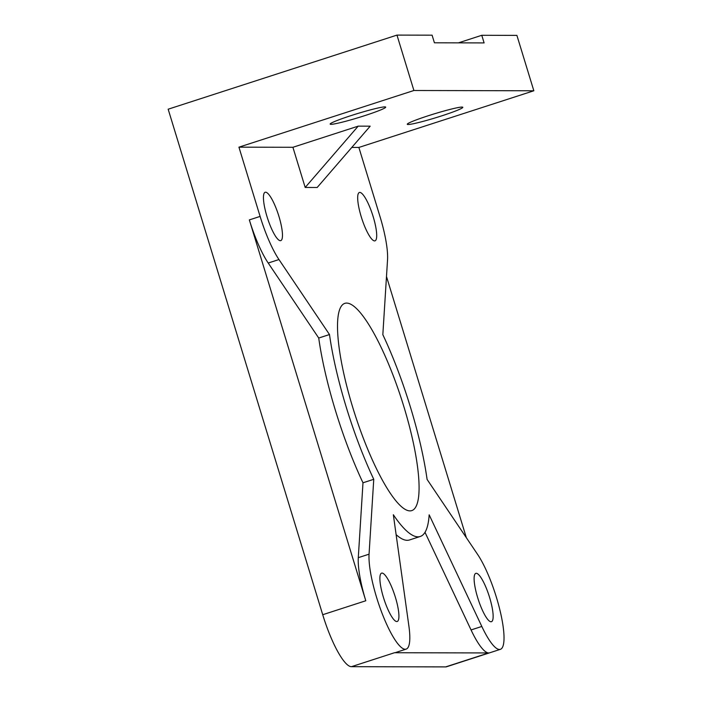 <?xml version="1.0" encoding="UTF-8"?>
<svg xmlns="http://www.w3.org/2000/svg" width="702" height="702" viewBox="0 0 702 702"><rect width="100%" height="100%" fill="white"/><g stroke="black" fill="none" stroke-linecap="round" stroke-linejoin="round"><path stroke-width="1.05" d="M362.987 482.792L358.292 557.66A54.449 12.25 72.1 0 0 365.786 600.763L249.342 219.901A54.449 12.25 72.1 0 0 268.208 263.031L318.726 338.031A136.118 30.616 72.1 0 0 335.407 410.398A136.118 30.616 72.1 0 0 362.987 482.792L373.754 479.308L369.059 554.176A54.449 12.25 72.1 0 0 376.553 597.279A54.449 12.25 72.1 0 0 406.177 649.104A54.449 12.25 72.1 0 0 408.924 626.289L393.339 514.741A136.118 30.616 72.1 0 0 417.988 536.828A136.118 30.616 72.1 0 0 420.235 536.486A136.118 30.616 72.1 0 0 429.159 514.82L481.818 626.456A54.449 12.25 72.1 0 0 500.412 649.324A54.449 12.25 72.1 0 0 496.481 597.56A54.449 12.25 72.1 0 0 477.614 554.431L427.097 479.431A136.118 30.616 72.1 0 0 410.416 407.063A136.118 30.616 72.1 0 0 382.836 334.67L387.539 259.801A54.449 12.25 72.1 0 0 380.036 216.69L358.871 147.446L533.836 90.777L516.9 35.381L481.774 35.293L484.108 42.91L434.415 42.796L432.09 35.179L396.972 35.1L413.908 90.497L238.934 147.166L292.909 147.288L358.187 126.149L370.173 126.176L317.181 187.487L305.186 187.46L292.909 147.288M425.008 532.335L471.051 629.94A54.449 12.25 72.1 0 0 488.741 652.948L394.515 652.728A54.449 12.25 72.1 0 0 395.41 652.597L406.177 649.104M396.972 35.1L168.164 109.205L322.718 614.715A54.449 12.25 72.1 0 0 351.448 666.681L445.673 666.9A54.449 12.25 72.1 0 0 446.569 666.76L500.412 649.324M238.934 147.166L260.109 216.418A54.449 12.25 72.1 0 0 278.975 259.547L329.492 334.547A136.118 30.616 72.1 0 0 346.174 406.914A136.118 30.616 72.1 0 0 373.754 479.308M396.121 534.643A136.118 30.616 72.1 0 0 407.221 540.312A136.118 30.616 72.1 0 0 409.468 539.97L420.235 536.486M403.992 407.046A108.898 24.5 -107.9 0 1 411.846 510.582A108.898 24.5 -107.9 0 1 352.597 406.923A108.898 24.5 -107.9 0 1 344.743 303.387A108.898 24.5 -107.9 0 1 403.992 407.046M373.183 216.681A25.412 5.713 -107.9 0 1 375.017 240.839A25.412 5.713 -107.9 0 1 361.197 216.646A25.412 5.713 -107.9 0 1 359.363 192.488A25.412 5.713 -107.9 0 1 373.183 216.681M489.627 597.542A25.412 5.713 -107.9 0 1 491.461 621.7A25.412 5.713 -107.9 0 1 477.632 597.516A25.412 5.713 -107.9 0 1 475.798 573.358A25.412 5.713 -107.9 0 1 489.627 597.542M278.957 216.462A25.412 5.713 -107.9 0 1 280.791 240.619A25.412 5.713 -107.9 0 1 266.962 216.435A25.412 5.713 -107.9 0 1 265.128 192.269A25.412 5.713 -107.9 0 1 278.957 216.462M395.401 597.323A25.412 5.713 -107.9 0 1 397.227 621.481A25.412 5.713 -107.9 0 1 383.406 597.297A25.412 5.713 -107.9 0 1 381.572 573.139A25.412 5.713 -107.9 0 1 395.401 597.323M441.883 115.804A29.036 2.071 -17 0 1 407.257 124.28A29.036 2.071 -17 0 1 428.176 115.777A29.036 2.071 -17 0 1 462.802 107.301A29.036 2.071 -17 0 1 441.883 115.804M364.786 115.628A29.036 2.071 -17 0 1 330.159 124.105A29.036 2.071 -17 0 1 351.079 115.593A29.036 2.071 -17 0 1 385.705 107.125A29.036 2.071 -17 0 1 364.786 115.628M458.441 42.857L481.774 35.293M358.187 126.149L305.186 187.46M351.807 147.429L358.871 147.446M386.486 276.491L466.347 537.706M318.726 338.031L329.492 334.547M413.908 90.497L533.836 90.777M471.051 629.94L481.818 626.456M445.673 666.9L488.741 652.948M322.718 614.715L365.786 600.763M351.448 666.681L394.515 652.728M358.292 557.66L369.059 554.176M249.342 219.901L260.109 216.418M268.208 263.031L278.975 259.547"/></g></svg>
